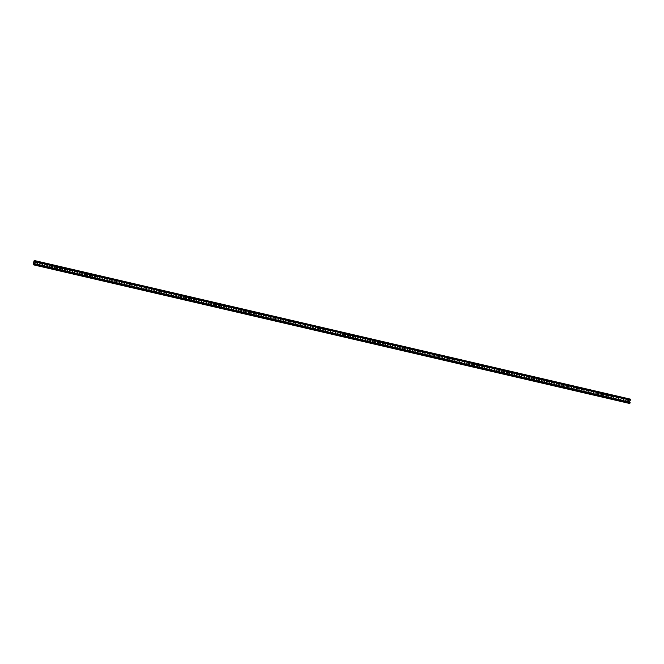 <?xml version="1.0" encoding="UTF-8"?>
<svg xmlns="http://www.w3.org/2000/svg" width="664" height="664" viewBox="0 0 664 664"><rect width="100%" height="100%" fill="white"/><g stroke="black" fill="none" stroke-linecap="round" stroke-linejoin="round"><path stroke-width="1" d="M34.594 261.375L630.667 400.01L34.42 261.624L34.727 260.603L33.997 260.969L33.208 264.554L33.839 264.629L34.038 263.782M630.136 402.259L34.063 263.625L630.136 402.259L629.912 403.264L629.273 403.397L33.2 264.762L629.273 403.397M34.42 261.624L34.702 260.72L34.022 260.96L33.225 264.646L33.947 263.757M626.152 402.583L628.609 403.089L626.169 402.484M621.18 401.421L623.645 401.936L621.205 401.33M616.217 400.267L618.674 400.782L616.234 400.176M611.245 399.114L613.71 399.628L611.27 399.022M606.282 397.96L608.739 398.475L606.298 397.861M601.31 396.806L603.775 397.313L601.335 396.707M596.347 395.653L598.803 396.159L596.363 395.553M591.375 394.491L593.84 395.005L591.4 394.399M586.412 393.337L588.868 393.852L586.428 393.246M581.44 392.183L583.905 392.698L581.465 392.084M576.476 391.03L578.942 391.544L576.501 390.93M571.505 389.876L573.97 390.382L571.53 389.776M566.541 388.714L569.006 389.228L566.566 388.623M561.578 387.56L564.035 388.075L561.595 387.469M556.606 386.406L559.071 386.921L556.631 386.307M551.643 385.253L554.1 385.767L551.659 385.153M546.671 384.099L549.136 384.605L546.696 383.999M541.708 382.937L544.165 383.452L541.724 382.846M536.736 381.783L539.201 382.298L536.761 381.692M531.773 380.63L534.229 381.144L531.789 380.538M526.801 379.476L529.266 379.991L526.826 379.376M521.838 378.322L524.294 378.829L521.854 378.223M516.866 377.16L519.331 377.675L516.891 377.069M511.902 376.007L514.359 376.521L511.919 375.915M506.931 374.853L509.396 375.368L506.956 374.762M501.967 373.699L504.432 374.214L501.992 373.6M497.004 372.546L499.461 373.052L497.021 372.446M492.032 371.392L494.497 371.898L492.057 371.292M487.069 370.23L489.526 370.744L487.085 370.138M482.097 369.076L484.562 369.591L482.122 368.985M477.134 367.922L479.591 368.437L477.15 367.823M472.162 366.769L474.627 367.283L472.187 366.669M467.199 365.615L469.656 366.121L467.215 365.515M462.227 364.453L464.692 364.968L462.252 364.362M457.264 363.299L459.72 363.814L457.28 363.208M452.292 362.146L454.757 362.66L452.317 362.046M447.329 360.992L449.785 361.507L447.345 360.892M442.357 359.838L444.822 360.344L442.382 359.739M437.393 358.676L439.85 359.191L437.41 358.585M432.422 357.522L434.887 358.037L432.447 357.431M427.458 356.369L429.923 356.883L427.483 356.277M422.495 355.215L424.952 355.73L422.512 355.115M417.523 354.061L419.988 354.568L417.548 353.962M412.56 352.899L415.017 353.414L412.576 352.808M407.588 351.746L410.053 352.26L407.613 351.654M402.625 350.592L405.082 351.107L402.641 350.501M397.653 349.438L400.118 349.953L397.678 349.339M392.69 348.285L395.146 348.791L392.706 348.185M387.718 347.131L390.183 347.637L387.743 347.031M382.754 345.969L385.211 346.483L382.771 345.878M377.783 344.815L380.248 345.33L377.808 344.724M372.819 343.661L375.276 344.176L372.836 343.562M367.848 342.508L370.313 343.022L367.873 342.408M362.884 341.354L365.341 341.86L362.901 341.254M357.913 340.192L360.378 340.707L357.938 340.101M352.949 339.038L355.414 339.553L352.974 338.947M347.986 337.885L350.443 338.399L348.002 337.785M343.014 336.731L345.479 337.246L343.039 336.631M338.051 335.577L340.507 336.084L338.067 335.478M333.079 334.415L335.544 334.93L333.104 334.324M328.116 333.262L330.572 333.776L328.132 333.17M323.144 332.108L325.609 332.623L323.169 332.017M318.18 330.954L320.637 331.469L318.197 330.855M313.209 329.8L315.674 330.307L313.234 329.701M308.245 328.638L310.702 329.153L308.262 328.547M303.274 327.485L305.739 327.999L303.299 327.393M298.31 326.331L300.767 326.846L298.327 326.24M293.339 325.177L295.804 325.692L293.363 325.078M288.375 324.024L290.832 324.53L288.392 323.924M283.403 322.87L285.869 323.376L283.428 322.77M278.44 321.708L280.905 322.223L278.465 321.617M273.477 320.554L275.933 321.069L273.493 320.463M268.505 319.401L270.97 319.915L268.53 319.301M263.542 318.247L265.998 318.762L263.558 318.147M258.57 317.093L261.035 317.599L258.595 316.994M253.607 315.931L256.063 316.446L253.623 315.84M248.635 314.777L251.1 315.292L248.66 314.686M243.671 313.624L246.128 314.138L243.688 313.524M238.7 312.47L241.165 312.985L238.725 312.37M233.736 311.316L236.193 311.823L233.753 311.217M228.765 310.154L231.23 310.669L228.789 310.063M223.801 309.001L226.258 309.515L223.818 308.909M218.829 307.847L221.295 308.362L218.854 307.756M213.866 306.693L216.331 307.208L213.891 306.594M208.903 305.54L211.359 306.046L208.919 305.44M203.931 304.378L206.396 304.892L203.956 304.286M198.968 303.224L201.424 303.738L198.984 303.133M193.996 302.07L196.461 302.585L194.021 301.979M189.032 300.916L191.489 301.431L189.049 300.817M184.061 299.763L186.526 300.269L184.086 299.663M179.097 298.609L181.554 299.115L179.114 298.509M174.126 297.447L176.591 297.962L174.151 297.356M169.162 296.293L171.619 296.808L169.179 296.202M164.191 295.14L166.656 295.654L164.215 295.04M159.227 293.986L161.684 294.501L159.244 293.886M154.255 292.832L156.721 293.339L154.28 292.733M149.292 291.67L151.749 292.185L149.309 291.579M144.32 290.517L146.785 291.031L144.345 290.425M139.357 289.363L141.822 289.877L139.382 289.263M134.394 288.209L136.85 288.724L134.41 288.11M129.422 287.055L131.887 287.562L129.447 286.956M124.458 285.893L126.915 286.408L124.475 285.802M119.487 284.74L121.952 285.254L119.512 284.648M114.523 283.586L116.98 284.101L114.54 283.495M109.552 282.432L112.017 282.947L109.577 282.333M104.588 281.279L107.045 281.785L104.605 281.179M99.617 280.117L102.082 280.631L99.641 280.025M94.653 278.963L97.11 279.478L94.67 278.872M89.681 277.809L92.147 278.324L89.706 277.718M84.718 276.656L87.175 277.17L84.735 276.556M79.746 275.502L82.211 276.008L79.771 275.402M74.783 274.348L77.24 274.854L74.8 274.249M69.811 273.186L72.276 273.701L69.836 273.095M64.848 272.032L67.313 272.547L64.873 271.941M59.885 270.879L62.341 271.393L59.901 270.779M54.913 269.725L57.378 270.24L54.938 269.625M49.949 268.571L52.406 269.078L49.966 268.472M44.978 267.409L47.443 267.924L45.003 267.318M40.014 266.256L42.471 266.77L40.031 266.164M35.043 265.102L37.508 265.617L35.067 265.002M626.218 399.96A0.672 0.664 78 0 1 626.492 399.96L628.202 400.351A0.672 0.664 78 0 1 628.185 401.67A0.672 0.664 78 0 0 628.202 400.351L626.517 399.96A0.672 0.664 78 0 0 625.712 400.608A0.672 0.664 78 0 0 626.227 401.272L627.92 401.662A0.672 0.664 78 0 0 628.202 401.662M621.263 398.798A0.672 0.664 78 0 1 621.545 398.807L621.545 398.807A0.672 0.664 78 0 0 620.74 399.454A0.672 0.664 78 0 0 621.263 400.11L622.948 400.508A0.672 0.664 78 0 0 623.753 399.861A0.672 0.664 78 0 0 623.239 399.197M623.222 400.508A0.672 0.664 78 0 0 623.214 399.205M618.267 399.354A0.672 0.664 78 0 1 617.985 399.354L616.292 398.956A0.672 0.664 78 0 1 616.3 397.645A0.672 0.664 78 0 1 616.582 397.653L618.267 398.043A0.672 0.664 78 0 1 618.25 399.354A0.672 0.664 78 0 0 618.267 398.043L616.582 397.653A0.672 0.664 78 0 0 616.283 397.645M611.32 396.491A0.672 0.664 78 0 1 611.594 396.499L613.304 396.889A0.672 0.664 78 0 1 613.287 398.201A0.672 0.664 78 0 0 613.304 396.889L611.61 396.491A0.672 0.664 78 0 0 610.805 397.138A0.672 0.664 78 0 0 611.328 397.802L613.013 398.192A0.672 0.664 78 0 0 613.295 398.201M606.348 395.337A0.672 0.664 78 0 1 606.622 395.346L608.315 395.736L606.647 395.337A0.672 0.664 78 0 0 605.842 395.985A0.672 0.664 78 0 0 606.356 396.649L608.05 397.039A0.672 0.664 78 0 0 608.855 396.391A0.672 0.664 78 0 0 608.332 395.727M608.315 397.047A0.672 0.664 78 0 0 608.315 395.736M601.385 394.184A0.672 0.664 78 0 1 601.659 394.192L603.369 394.574L601.675 394.184A0.672 0.664 78 0 0 600.87 394.831A0.672 0.664 78 0 0 601.393 395.495L603.078 395.885A0.672 0.664 78 0 0 603.883 395.238A0.672 0.664 78 0 0 603.369 394.574M603.352 395.893A0.672 0.664 78 0 0 603.344 394.582M596.421 393.03A0.672 0.664 78 0 1 596.687 393.03L598.397 393.42A0.672 0.664 78 0 1 598.389 394.731A0.672 0.664 78 0 0 598.397 393.42L596.712 393.03A0.672 0.664 78 0 0 595.907 393.677A0.672 0.664 78 0 0 596.421 394.333L598.115 394.731A0.672 0.664 78 0 0 598.397 394.731M591.45 391.876A0.672 0.664 78 0 1 591.724 391.876L591.74 391.876A0.672 0.664 78 0 0 590.935 392.524A0.672 0.664 78 0 0 591.458 393.179L593.143 393.578A0.672 0.664 78 0 0 593.931 392.922A0.672 0.664 78 0 0 593.409 392.266M586.495 390.714A0.672 0.664 78 0 1 586.777 390.714L588.462 391.113L586.777 390.714A0.672 0.664 78 0 0 585.972 391.362A0.672 0.664 78 0 0 586.486 392.026L588.179 392.416A0.672 0.664 78 0 0 588.96 391.768A0.672 0.664 78 0 0 588.445 391.113M581.515 389.56A0.672 0.664 78 0 1 581.788 389.569L583.498 389.959A0.672 0.664 78 0 1 583.482 391.27A0.672 0.664 78 0 0 583.498 389.959L581.813 389.56A0.672 0.664 78 0 0 581.008 390.208A0.672 0.664 78 0 0 581.523 390.872L583.208 391.262A0.672 0.664 78 0 0 583.49 391.27M576.551 388.407A0.672 0.664 78 0 1 576.825 388.415L578.535 388.797L576.842 388.407A0.672 0.664 78 0 0 576.037 389.054A0.672 0.664 78 0 0 576.551 389.718L578.244 390.108A0.672 0.664 78 0 0 579.025 389.461A0.672 0.664 78 0 0 578.51 388.805M571.596 387.245A0.672 0.664 78 0 1 571.878 387.253L571.878 387.253A0.672 0.664 78 0 0 571.073 387.901A0.672 0.664 78 0 0 571.588 388.556L573.273 388.955A0.672 0.664 78 0 0 574.078 388.307A0.672 0.664 78 0 0 573.563 387.643M573.547 388.955A0.672 0.664 78 0 0 573.547 387.651M568.591 387.801A0.672 0.664 78 0 1 568.309 387.801L566.616 387.402A0.672 0.664 78 0 1 566.624 386.091A0.672 0.664 78 0 1 566.907 386.099L568.6 386.489A0.672 0.664 78 0 1 568.583 387.801A0.672 0.664 78 0 0 568.6 386.489L566.907 386.099A0.672 0.664 78 0 0 566.616 386.099M561.644 384.937A0.672 0.664 78 0 1 561.918 384.946L563.628 385.336A0.672 0.664 78 0 1 563.611 386.647A0.672 0.664 78 0 0 563.628 385.336L561.943 384.937A0.672 0.664 78 0 0 561.138 385.585A0.672 0.664 78 0 0 561.653 386.249L563.346 386.639A0.672 0.664 78 0 0 563.628 386.647M556.689 383.784A0.672 0.664 78 0 1 556.971 383.784L558.665 384.182L556.971 383.784A0.672 0.664 78 0 0 556.166 384.431A0.672 0.664 78 0 0 556.689 385.095L558.374 385.485A0.672 0.664 78 0 0 559.179 384.838A0.672 0.664 78 0 0 558.665 384.182M558.648 385.493A0.672 0.664 78 0 0 558.64 384.182M553.676 383.028A0.672 0.664 78 0 1 553.676 384.34A0.672 0.664 78 0 1 553.411 384.332L551.718 383.941A0.672 0.664 78 0 1 551.726 382.63A0.672 0.664 78 0 1 552.008 382.63L553.676 383.028L552.008 382.63A0.672 0.664 78 0 0 551.709 382.63M546.746 381.476A0.672 0.664 78 0 1 547.02 381.476L548.73 381.866A0.672 0.664 78 0 1 548.713 383.178A0.672 0.664 78 0 0 548.73 381.866L547.036 381.476A0.672 0.664 78 0 0 546.231 382.124A0.672 0.664 78 0 0 546.754 382.788L548.439 383.178A0.672 0.664 78 0 0 548.721 383.178M541.774 380.323A0.672 0.664 78 0 1 542.048 380.323L542.073 380.323A0.672 0.664 78 0 0 541.268 380.97A0.672 0.664 78 0 0 541.783 381.626L543.476 382.024A0.672 0.664 78 0 0 544.281 381.377A0.672 0.664 78 0 0 543.758 380.713M543.741 382.024A0.672 0.664 78 0 0 543.741 380.721M536.819 379.161A0.672 0.664 78 0 1 537.101 379.169L537.101 379.169A0.672 0.664 78 0 0 536.296 379.816A0.672 0.664 78 0 0 536.819 380.472L538.504 380.862A0.672 0.664 78 0 0 539.293 380.215A0.672 0.664 78 0 0 538.77 379.559M531.847 378.007A0.672 0.664 78 0 1 532.113 378.015L533.823 378.405A0.672 0.664 78 0 1 533.814 379.717A0.672 0.664 78 0 0 533.823 378.405L532.138 378.007A0.672 0.664 78 0 0 531.333 378.654A0.672 0.664 78 0 0 531.847 379.318L533.541 379.708A0.672 0.664 78 0 0 533.823 379.717M526.876 376.853A0.672 0.664 78 0 1 527.15 376.861L528.859 377.243L527.166 376.853A0.672 0.664 78 0 0 526.361 377.501A0.672 0.664 78 0 0 526.884 378.165L528.569 378.555A0.672 0.664 78 0 0 529.357 377.907A0.672 0.664 78 0 0 528.834 377.252M521.921 375.699A0.672 0.664 78 0 1 522.203 375.699L522.203 375.699A0.672 0.664 78 0 0 521.398 376.347A0.672 0.664 78 0 0 521.912 377.011L523.606 377.401A0.672 0.664 78 0 0 524.386 376.754A0.672 0.664 78 0 0 523.871 376.098M516.941 374.546A0.672 0.664 78 0 1 517.214 374.546L518.924 374.936A0.672 0.664 78 0 1 518.908 376.247A0.672 0.664 78 0 0 518.924 374.936L517.239 374.546A0.672 0.664 78 0 0 516.426 375.193A0.672 0.664 78 0 0 516.949 375.849L518.634 376.247A0.672 0.664 78 0 0 518.916 376.247M511.977 373.384A0.672 0.664 78 0 1 512.243 373.392L512.268 373.392A0.672 0.664 78 0 0 511.463 374.039A0.672 0.664 78 0 0 511.977 374.695L513.67 375.094A0.672 0.664 78 0 0 514.451 374.438A0.672 0.664 78 0 0 513.936 373.782M507.005 372.23A0.672 0.664 78 0 1 507.279 372.238L508.989 372.628L507.304 372.23A0.672 0.664 78 0 0 506.499 372.877A0.672 0.664 78 0 0 507.014 373.541L508.699 373.932A0.672 0.664 78 0 0 509.504 373.284A0.672 0.664 78 0 0 508.989 372.628M508.973 373.94A0.672 0.664 78 0 0 508.964 372.628M504.017 372.778A0.672 0.664 78 0 1 503.735 372.778L502.042 372.388A0.672 0.664 78 0 1 502.05 371.076A0.672 0.664 78 0 1 502.333 371.076L504.026 371.466A0.672 0.664 78 0 1 504.009 372.786A0.672 0.664 78 0 0 504.026 371.466L502.333 371.076A0.672 0.664 78 0 0 502.042 371.076M497.07 369.923A0.672 0.664 78 0 1 497.344 369.931L499.054 370.313A0.672 0.664 78 0 1 499.037 371.632A0.672 0.664 78 0 0 499.054 370.313L497.369 369.923A0.672 0.664 78 0 0 496.564 370.57A0.672 0.664 78 0 0 497.079 371.234L498.764 371.624A0.672 0.664 78 0 0 499.054 371.624M492.115 368.761A0.672 0.664 78 0 1 492.397 368.769L492.397 368.769A0.672 0.664 78 0 0 491.592 369.416A0.672 0.664 78 0 0 492.115 370.072L493.8 370.471A0.672 0.664 78 0 0 494.605 369.823A0.672 0.664 78 0 0 494.091 369.159M494.074 370.471A0.672 0.664 78 0 0 494.066 369.167M489.119 369.317A0.672 0.664 78 0 1 488.837 369.317L487.144 368.918A0.672 0.664 78 0 1 487.152 367.607A0.672 0.664 78 0 1 487.434 367.615L489.119 368.005A0.672 0.664 78 0 1 489.102 369.317A0.672 0.664 78 0 0 489.119 368.005L487.434 367.615A0.672 0.664 78 0 0 487.135 367.615M482.172 366.453A0.672 0.664 78 0 1 482.446 366.462L484.156 366.852A0.672 0.664 78 0 1 484.139 368.163A0.672 0.664 78 0 0 484.156 366.852L482.462 366.453A0.672 0.664 78 0 0 481.657 367.101A0.672 0.664 78 0 0 482.18 367.765L483.865 368.155A0.672 0.664 78 0 0 484.147 368.163M477.2 365.3A0.672 0.664 78 0 1 477.474 365.308L479.184 365.698L477.499 365.3A0.672 0.664 78 0 0 476.694 365.947A0.672 0.664 78 0 0 477.209 366.611L478.902 367.001A0.672 0.664 78 0 0 479.707 366.354A0.672 0.664 78 0 0 479.184 365.698M479.167 367.009A0.672 0.664 78 0 0 479.167 365.698M472.245 364.146A0.672 0.664 78 0 1 472.527 364.146L474.221 364.536L472.527 364.146A0.672 0.664 78 0 0 471.722 364.793A0.672 0.664 78 0 0 472.245 365.457L473.93 365.847A0.672 0.664 78 0 0 474.719 365.2A0.672 0.664 78 0 0 474.196 364.544M467.265 362.992A0.672 0.664 78 0 1 467.539 362.992L469.249 363.382A0.672 0.664 78 0 1 469.232 364.694A0.672 0.664 78 0 0 469.249 363.382L467.564 362.992A0.672 0.664 78 0 0 466.759 363.64A0.672 0.664 78 0 0 467.273 364.295L468.967 364.694A0.672 0.664 78 0 0 469.249 364.694M462.302 361.838A0.672 0.664 78 0 1 462.576 361.838L462.592 361.838A0.672 0.664 78 0 0 461.787 362.486A0.672 0.664 78 0 0 462.31 363.142L463.995 363.54A0.672 0.664 78 0 0 464.783 362.884A0.672 0.664 78 0 0 464.26 362.237M457.347 360.676A0.672 0.664 78 0 1 457.629 360.676L459.314 361.075L457.629 360.676A0.672 0.664 78 0 0 456.824 361.324A0.672 0.664 78 0 0 457.338 361.988L459.031 362.378A0.672 0.664 78 0 0 459.812 361.731A0.672 0.664 78 0 0 459.297 361.075M454.342 361.233A0.672 0.664 78 0 1 454.06 361.224L452.375 360.834A0.672 0.664 78 0 1 452.375 359.523A0.672 0.664 78 0 1 452.657 359.523L454.35 359.921A0.672 0.664 78 0 1 454.334 361.233A0.672 0.664 78 0 0 454.35 359.921L452.657 359.523A0.672 0.664 78 0 0 452.367 359.523M447.669 358.377L447.694 358.369A0.672 0.664 78 0 0 447.411 358.369A0.672 0.664 78 0 1 447.669 358.377L449.379 358.759A0.672 0.664 78 0 1 449.37 360.079M442.44 357.215A0.672 0.664 78 0 1 442.73 357.215L442.73 357.215A0.672 0.664 78 0 0 441.917 357.863A0.672 0.664 78 0 0 442.44 358.527L444.125 358.917A0.672 0.664 78 0 0 444.93 358.269A0.672 0.664 78 0 0 444.415 357.606M444.399 358.917A0.672 0.664 78 0 0 444.39 357.614M439.444 357.763A0.672 0.664 78 0 1 439.161 357.763L437.468 357.365A0.672 0.664 78 0 1 437.476 356.053A0.672 0.664 78 0 1 437.759 356.062L439.452 356.452A0.672 0.664 78 0 1 439.435 357.763A0.672 0.664 78 0 0 439.452 356.452L437.759 356.062A0.672 0.664 78 0 0 437.468 356.062M432.496 354.9A0.672 0.664 78 0 1 432.77 354.908L434.48 355.298A0.672 0.664 78 0 1 434.464 356.609A0.672 0.664 78 0 0 434.48 355.298L432.795 354.908A0.672 0.664 78 0 0 431.99 355.555A0.672 0.664 78 0 0 432.505 356.211L434.19 356.601A0.672 0.664 78 0 0 434.472 356.609M427.541 353.746A0.672 0.664 78 0 1 427.824 353.746L429.517 354.144L427.824 353.746A0.672 0.664 78 0 0 427.018 354.393A0.672 0.664 78 0 0 427.533 355.057L429.226 355.447A0.672 0.664 78 0 0 430.031 354.8A0.672 0.664 78 0 0 429.517 354.144M429.5 355.456A0.672 0.664 78 0 0 429.492 354.144M424.545 354.294A0.672 0.664 78 0 1 424.254 354.294L422.57 353.904A0.672 0.664 78 0 1 422.578 352.592A0.672 0.664 78 0 1 422.86 352.592L424.545 352.982A0.672 0.664 78 0 1 424.528 354.302A0.672 0.664 78 0 0 424.545 352.982L422.86 352.592A0.672 0.664 78 0 0 422.561 352.592M417.872 351.439L417.888 351.439A0.672 0.664 78 0 0 417.606 351.439A0.672 0.664 78 0 1 417.872 351.439L419.582 351.829A0.672 0.664 78 0 1 419.565 353.148M412.626 350.285A0.672 0.664 78 0 1 412.9 350.285L412.925 350.285A0.672 0.664 78 0 0 412.12 350.932A0.672 0.664 78 0 0 412.634 351.588L414.328 351.986A0.672 0.664 78 0 0 415.133 351.339A0.672 0.664 78 0 0 414.61 350.675M414.593 351.986A0.672 0.664 78 0 0 414.593 350.683M407.671 349.123A0.672 0.664 78 0 1 407.953 349.131L407.953 349.131A0.672 0.664 78 0 0 407.148 349.779A0.672 0.664 78 0 0 407.671 350.434L409.356 350.833A0.672 0.664 78 0 0 410.144 350.177A0.672 0.664 78 0 0 409.622 349.521M402.691 347.969A0.672 0.664 78 0 1 402.965 347.977L404.675 348.368A0.672 0.664 78 0 1 404.658 349.679A0.672 0.664 78 0 0 404.675 348.368L402.99 347.969A0.672 0.664 78 0 0 402.185 348.617A0.672 0.664 78 0 0 402.699 349.281L404.393 349.671A0.672 0.664 78 0 0 404.675 349.679M397.728 346.815A0.672 0.664 78 0 1 398.002 346.824L399.711 347.206L398.018 346.815A0.672 0.664 78 0 0 397.213 347.463A0.672 0.664 78 0 0 397.736 348.127L399.421 348.517A0.672 0.664 78 0 0 400.209 347.87A0.672 0.664 78 0 0 399.686 347.214M392.773 345.662A0.672 0.664 78 0 1 393.055 345.662L394.723 346.06L393.055 345.662A0.672 0.664 78 0 0 392.25 346.309A0.672 0.664 78 0 0 392.764 346.973L394.457 347.363A0.672 0.664 78 0 0 395.263 346.716A0.672 0.664 78 0 0 394.74 346.052M394.723 347.372A0.672 0.664 78 0 0 394.723 346.06M389.768 346.21A0.672 0.664 78 0 1 389.486 346.21L387.801 345.811A0.672 0.664 78 0 1 387.801 344.5A0.672 0.664 78 0 1 388.083 344.508L389.776 344.898A0.672 0.664 78 0 1 389.76 346.21A0.672 0.664 78 0 0 389.776 344.898L388.083 344.508A0.672 0.664 78 0 0 387.793 344.508M382.829 343.354A0.672 0.664 78 0 1 383.095 343.354L384.805 343.744A0.672 0.664 78 0 1 384.796 345.056A0.672 0.664 78 0 0 384.805 343.744L383.12 343.354A0.672 0.664 78 0 0 382.315 344.002A0.672 0.664 78 0 0 382.829 344.657L384.522 345.056A0.672 0.664 78 0 0 384.805 345.056M377.866 342.192A0.672 0.664 78 0 1 378.148 342.192L379.841 342.591L378.148 342.192A0.672 0.664 78 0 0 377.343 342.84A0.672 0.664 78 0 0 377.866 343.504L379.551 343.894A0.672 0.664 78 0 0 380.356 343.246A0.672 0.664 78 0 0 379.841 342.591M379.825 343.902A0.672 0.664 78 0 0 379.816 342.591M374.869 342.748A0.672 0.664 78 0 1 374.587 342.74L372.894 342.35A0.672 0.664 78 0 1 372.902 341.039A0.672 0.664 78 0 1 373.185 341.039L374.869 341.437A0.672 0.664 78 0 1 374.861 342.748A0.672 0.664 78 0 0 374.869 341.437L373.185 341.039A0.672 0.664 78 0 0 372.894 341.039M367.922 339.885A0.672 0.664 78 0 1 368.196 339.893L369.906 340.275L368.221 339.885A0.672 0.664 78 0 0 367.408 340.532A0.672 0.664 78 0 0 367.931 341.196L369.616 341.587A0.672 0.664 78 0 0 370.404 340.939A0.672 0.664 78 0 0 369.881 340.283M362.959 338.731A0.672 0.664 78 0 1 363.225 338.731L363.249 338.731A0.672 0.664 78 0 0 362.444 339.379A0.672 0.664 78 0 0 362.959 340.034L364.652 340.433A0.672 0.664 78 0 0 365.457 339.785A0.672 0.664 78 0 0 364.943 339.121M364.926 340.433A0.672 0.664 78 0 0 364.918 339.13M359.946 337.976A0.672 0.664 78 0 1 359.954 339.279A0.672 0.664 78 0 1 359.68 339.279L357.996 338.881A0.672 0.664 78 0 1 358.004 337.569A0.672 0.664 78 0 1 358.286 337.578L358.286 337.578A0.672 0.664 78 0 0 357.987 337.578M353.024 336.416A0.672 0.664 78 0 1 353.298 336.424L355.008 336.814A0.672 0.664 78 0 1 354.991 338.125A0.672 0.664 78 0 0 355.008 336.814L353.314 336.416A0.672 0.664 78 0 0 352.509 337.063A0.672 0.664 78 0 0 353.024 337.727L354.717 338.117A0.672 0.664 78 0 0 354.999 338.125M348.052 335.262A0.672 0.664 78 0 1 348.326 335.27L350.036 335.66L348.351 335.262A0.672 0.664 78 0 0 347.546 335.909A0.672 0.664 78 0 0 348.06 336.573L349.745 336.963A0.672 0.664 78 0 0 350.559 336.316A0.672 0.664 78 0 0 350.036 335.66M350.019 336.972A0.672 0.664 78 0 0 350.019 335.66M343.097 334.108A0.672 0.664 78 0 1 343.379 334.108L345.072 334.498L343.379 334.108A0.672 0.664 78 0 0 342.574 334.756A0.672 0.664 78 0 0 343.097 335.42L344.782 335.81A0.672 0.664 78 0 0 345.562 335.162A0.672 0.664 78 0 0 345.048 334.507M338.117 332.954A0.672 0.664 78 0 1 338.391 332.954L338.416 332.954A0.672 0.664 78 0 0 337.611 333.602A0.672 0.664 78 0 0 338.125 334.266L339.819 334.656A0.672 0.664 78 0 0 340.599 334.009A0.672 0.664 78 0 0 340.084 333.353M333.154 331.801A0.672 0.664 78 0 1 333.428 331.801L333.444 331.801A0.672 0.664 78 0 0 332.639 332.448A0.672 0.664 78 0 0 333.162 333.104L334.847 333.502A0.672 0.664 78 0 0 335.635 332.855A0.672 0.664 78 0 0 335.113 332.199M328.199 330.639A0.672 0.664 78 0 1 328.481 330.647L328.481 330.647A0.672 0.664 78 0 0 327.676 331.294A0.672 0.664 78 0 0 328.19 331.95L329.883 332.34A0.672 0.664 78 0 0 330.689 331.693A0.672 0.664 78 0 0 330.166 331.037M330.149 332.349A0.672 0.664 78 0 0 330.149 331.037M323.219 329.485A0.672 0.664 78 0 1 323.493 329.493L325.202 329.883A0.672 0.664 78 0 1 325.186 331.195A0.672 0.664 78 0 0 325.202 329.883L323.509 329.485A0.672 0.664 78 0 0 322.704 330.132A0.672 0.664 78 0 0 323.227 330.796L324.912 331.187A0.672 0.664 78 0 0 325.194 331.195M318.247 328.331A0.672 0.664 78 0 1 318.521 328.34L320.231 328.721A0.672 0.664 78 0 1 320.214 330.041A0.672 0.664 78 0 0 320.231 328.721L318.546 328.331A0.672 0.664 78 0 0 317.741 328.979A0.672 0.664 78 0 0 318.255 329.643L319.948 330.033A0.672 0.664 78 0 0 320.231 330.033M313.292 327.178A0.672 0.664 78 0 1 313.574 327.178L313.574 327.178A0.672 0.664 78 0 0 312.769 327.825A0.672 0.664 78 0 0 313.292 328.489L314.977 328.879A0.672 0.664 78 0 0 315.782 328.232A0.672 0.664 78 0 0 315.267 327.568M315.251 328.887A0.672 0.664 78 0 0 315.242 327.576M310.279 326.422A0.672 0.664 78 0 1 310.287 327.726A0.672 0.664 78 0 1 310.013 327.726L308.32 327.327A0.672 0.664 78 0 1 308.328 326.016A0.672 0.664 78 0 1 308.611 326.024L308.611 326.024A0.672 0.664 78 0 0 308.32 326.024M303.348 324.862A0.672 0.664 78 0 1 303.622 324.87L305.332 325.26A0.672 0.664 78 0 1 305.315 326.572A0.672 0.664 78 0 0 305.332 325.26L303.639 324.87A0.672 0.664 78 0 0 302.834 325.518A0.672 0.664 78 0 0 303.357 326.173L305.042 326.572A0.672 0.664 78 0 0 305.324 326.572M298.385 323.708A0.672 0.664 78 0 1 298.651 323.717L300.36 324.107L298.675 323.708A0.672 0.664 78 0 0 297.87 324.356A0.672 0.664 78 0 0 298.385 325.02L300.078 325.41A0.672 0.664 78 0 0 300.883 324.762A0.672 0.664 78 0 0 300.36 324.107M300.352 325.418A0.672 0.664 78 0 0 300.344 324.107M293.413 322.555A0.672 0.664 78 0 1 293.687 322.563L295.372 322.953L293.712 322.555A0.672 0.664 78 0 0 292.907 323.202A0.672 0.664 78 0 0 293.422 323.866L295.106 324.256A0.672 0.664 78 0 0 295.912 323.609A0.672 0.664 78 0 0 295.397 322.945M295.38 324.264A0.672 0.664 78 0 0 295.372 322.953M288.45 321.401A0.672 0.664 78 0 1 288.716 321.409L290.434 321.791A0.672 0.664 78 0 1 290.417 323.111A0.672 0.664 78 0 0 290.434 321.791L288.74 321.401A0.672 0.664 78 0 0 287.935 322.048A0.672 0.664 78 0 0 288.45 322.712L290.143 323.102A0.672 0.664 78 0 0 290.425 323.102M283.478 320.247A0.672 0.664 78 0 1 283.752 320.247L283.777 320.247A0.672 0.664 78 0 0 282.972 320.895A0.672 0.664 78 0 0 283.486 321.55L285.171 321.949A0.672 0.664 78 0 0 285.976 321.301A0.672 0.664 78 0 0 285.462 320.637M285.445 321.949A0.672 0.664 78 0 0 285.445 320.646M278.523 319.085A0.672 0.664 78 0 1 278.805 319.093L278.805 319.093A0.672 0.664 78 0 0 278 319.741A0.672 0.664 78 0 0 278.515 320.397L280.208 320.795A0.672 0.664 78 0 0 280.988 320.139A0.672 0.664 78 0 0 280.474 319.484M273.543 317.931A0.672 0.664 78 0 1 273.817 317.94L275.527 318.33A0.672 0.664 78 0 1 275.51 319.641A0.672 0.664 78 0 0 275.527 318.33L273.842 317.931A0.672 0.664 78 0 0 273.037 318.579A0.672 0.664 78 0 0 273.551 319.243L275.245 319.633A0.672 0.664 78 0 0 275.527 319.641M268.58 316.778A0.672 0.664 78 0 1 268.854 316.786L270.563 317.176L268.87 316.778A0.672 0.664 78 0 0 268.065 317.425A0.672 0.664 78 0 0 268.588 318.089L270.273 318.479A0.672 0.664 78 0 0 271.053 317.832A0.672 0.664 78 0 0 270.538 317.176M263.608 315.624A0.672 0.664 78 0 1 263.882 315.632L265.575 316.022L263.907 315.624A0.672 0.664 78 0 0 263.102 316.272A0.672 0.664 78 0 0 263.616 316.935L265.309 317.326A0.672 0.664 78 0 0 266.115 316.678A0.672 0.664 78 0 0 265.592 316.014M265.575 317.334A0.672 0.664 78 0 0 265.575 316.022M260.62 316.172A0.672 0.664 78 0 1 260.338 316.172L258.653 315.773A0.672 0.664 78 0 1 258.653 314.462A0.672 0.664 78 0 1 258.935 314.47L260.628 314.861A0.672 0.664 78 0 1 260.612 316.172A0.672 0.664 78 0 0 260.628 314.861L258.935 314.47A0.672 0.664 78 0 0 258.645 314.47M253.673 313.317A0.672 0.664 78 0 1 253.947 313.317L255.657 313.707A0.672 0.664 78 0 1 255.64 315.018A0.672 0.664 78 0 0 255.657 313.707L253.972 313.317A0.672 0.664 78 0 0 253.167 313.964A0.672 0.664 78 0 0 253.681 314.62L255.374 315.018A0.672 0.664 78 0 0 255.657 315.018M248.718 312.155A0.672 0.664 78 0 1 249 312.155L250.693 312.553L249 312.155A0.672 0.664 78 0 0 248.195 312.802A0.672 0.664 78 0 0 248.718 313.466L250.403 313.856A0.672 0.664 78 0 0 251.208 313.209A0.672 0.664 78 0 0 250.693 312.553M250.677 313.864A0.672 0.664 78 0 0 250.668 312.553M245.721 312.711A0.672 0.664 78 0 1 245.439 312.702L243.746 312.312A0.672 0.664 78 0 1 243.754 311.001A0.672 0.664 78 0 1 244.037 311.001L245.721 311.399A0.672 0.664 78 0 1 245.713 312.711A0.672 0.664 78 0 0 245.721 311.399L244.037 311.001A0.672 0.664 78 0 0 243.746 311.001M238.774 309.847A0.672 0.664 78 0 1 239.048 309.856L240.758 310.237A0.672 0.664 78 0 1 240.742 311.557A0.672 0.664 78 0 0 240.758 310.237L239.065 309.847A0.672 0.664 78 0 0 238.26 310.495A0.672 0.664 78 0 0 238.783 311.159L240.468 311.549A0.672 0.664 78 0 0 240.75 311.549M233.811 308.694A0.672 0.664 78 0 1 234.077 308.694L234.101 308.694A0.672 0.664 78 0 0 233.296 309.341A0.672 0.664 78 0 0 233.811 310.005L235.504 310.395A0.672 0.664 78 0 0 236.309 309.748A0.672 0.664 78 0 0 235.786 309.084M235.778 310.395A0.672 0.664 78 0 0 235.77 309.092M230.798 307.938A0.672 0.664 78 0 1 230.806 309.241A0.672 0.664 78 0 1 230.532 309.241L228.848 308.843A0.672 0.664 78 0 1 228.848 307.532A0.672 0.664 78 0 1 229.13 307.54L229.13 307.54A0.672 0.664 78 0 0 228.839 307.54M223.876 306.378A0.672 0.664 78 0 1 224.142 306.386L225.86 306.776A0.672 0.664 78 0 1 225.843 308.088A0.672 0.664 78 0 0 225.86 306.776L224.166 306.386A0.672 0.664 78 0 0 223.361 307.034A0.672 0.664 78 0 0 223.876 307.689L225.569 308.079A0.672 0.664 78 0 0 225.851 308.088M218.904 305.224A0.672 0.664 78 0 1 219.178 305.232L220.888 305.623L219.203 305.224A0.672 0.664 78 0 0 218.398 305.872A0.672 0.664 78 0 0 218.912 306.536L220.597 306.926A0.672 0.664 78 0 0 221.386 306.278A0.672 0.664 78 0 0 220.863 305.623M213.949 304.07A0.672 0.664 78 0 1 214.231 304.07L215.924 304.461L214.231 304.07A0.672 0.664 78 0 0 213.426 304.718A0.672 0.664 78 0 0 213.941 305.382L215.634 305.772A0.672 0.664 78 0 0 216.414 305.125A0.672 0.664 78 0 0 215.9 304.469M208.969 302.917A0.672 0.664 78 0 1 209.243 302.917L210.953 303.307A0.672 0.664 78 0 1 210.936 304.627A0.672 0.664 78 0 0 210.953 303.307L209.268 302.917A0.672 0.664 78 0 0 208.463 303.564A0.672 0.664 78 0 0 208.977 304.228L210.662 304.618A0.672 0.664 78 0 0 210.953 304.618M204.006 301.763A0.672 0.664 78 0 1 204.28 301.763L204.296 301.763A0.672 0.664 78 0 0 203.491 302.411A0.672 0.664 78 0 0 204.014 303.066L205.699 303.465A0.672 0.664 78 0 0 206.479 302.817A0.672 0.664 78 0 0 205.964 302.161M199.051 300.601A0.672 0.664 78 0 1 199.333 300.609L199.333 300.609A0.672 0.664 78 0 0 198.528 301.257A0.672 0.664 78 0 0 199.042 301.912L200.735 302.311A0.672 0.664 78 0 0 201.541 301.663A0.672 0.664 78 0 0 201.018 300.999M201.001 302.311A0.672 0.664 78 0 0 201.001 300.999M196.046 301.157A0.672 0.664 78 0 1 195.764 301.149L194.079 300.759A0.672 0.664 78 0 1 194.079 299.447A0.672 0.664 78 0 1 194.361 299.447L196.054 299.846A0.672 0.664 78 0 1 196.038 301.157A0.672 0.664 78 0 0 196.054 299.846L194.361 299.447A0.672 0.664 78 0 0 194.071 299.447M189.099 298.294A0.672 0.664 78 0 1 189.373 298.302L191.083 298.684A0.672 0.664 78 0 1 191.066 300.003A0.672 0.664 78 0 0 191.083 298.684L189.398 298.294A0.672 0.664 78 0 0 188.593 298.941A0.672 0.664 78 0 0 189.107 299.605L190.8 299.995A0.672 0.664 78 0 0 191.083 299.995M184.144 297.14A0.672 0.664 78 0 1 184.426 297.14L186.119 297.53L184.426 297.14A0.672 0.664 78 0 0 183.621 297.787A0.672 0.664 78 0 0 184.144 298.451L185.829 298.841A0.672 0.664 78 0 0 186.634 298.194A0.672 0.664 78 0 0 186.119 297.53M186.103 298.85A0.672 0.664 78 0 0 186.094 297.538M181.147 297.688A0.672 0.664 78 0 1 180.865 297.688L179.172 297.289A0.672 0.664 78 0 1 179.18 295.978A0.672 0.664 78 0 1 179.463 295.986L181.147 296.376A0.672 0.664 78 0 1 181.131 297.688A0.672 0.664 78 0 0 181.147 296.376L179.463 295.986A0.672 0.664 78 0 0 179.164 295.986M174.2 294.833A0.672 0.664 78 0 1 174.474 294.833L176.184 295.223A0.672 0.664 78 0 1 176.167 296.534A0.672 0.664 78 0 0 176.184 295.223L174.491 294.833A0.672 0.664 78 0 0 173.686 295.48A0.672 0.664 78 0 0 174.209 296.136L175.894 296.534A0.672 0.664 78 0 0 176.176 296.534M169.237 293.671A0.672 0.664 78 0 1 169.503 293.679L171.212 294.069L169.528 293.671A0.672 0.664 78 0 0 168.722 294.318A0.672 0.664 78 0 0 169.237 294.982L170.93 295.372A0.672 0.664 78 0 0 171.735 294.725A0.672 0.664 78 0 0 171.212 294.069M171.204 295.38A0.672 0.664 78 0 0 171.196 294.069M164.274 292.517A0.672 0.664 78 0 1 164.556 292.517L166.249 292.915L164.556 292.517A0.672 0.664 78 0 0 163.751 293.164A0.672 0.664 78 0 0 164.274 293.828L165.958 294.218A0.672 0.664 78 0 0 166.747 293.571A0.672 0.664 78 0 0 166.224 292.915M159.302 291.363A0.672 0.664 78 0 1 159.567 291.371L161.277 291.753A0.672 0.664 78 0 1 161.269 293.073A0.672 0.664 78 0 0 161.277 291.753L159.592 291.363A0.672 0.664 78 0 0 158.787 292.011A0.672 0.664 78 0 0 159.302 292.675L160.995 293.065A0.672 0.664 78 0 0 161.277 293.065M154.33 290.209A0.672 0.664 78 0 1 154.604 290.209L154.629 290.209A0.672 0.664 78 0 0 153.816 290.857A0.672 0.664 78 0 0 154.338 291.513L156.023 291.911A0.672 0.664 78 0 0 156.812 291.264A0.672 0.664 78 0 0 156.289 290.608M149.375 289.048A0.672 0.664 78 0 1 149.657 289.056L149.657 289.056A0.672 0.664 78 0 0 148.852 289.703A0.672 0.664 78 0 0 149.367 290.359L151.06 290.757A0.672 0.664 78 0 0 151.84 290.102A0.672 0.664 78 0 0 151.326 289.454M144.395 287.894A0.672 0.664 78 0 1 144.669 287.902L146.379 288.292A0.672 0.664 78 0 1 146.362 289.604A0.672 0.664 78 0 0 146.379 288.292L144.694 287.894A0.672 0.664 78 0 0 143.889 288.541A0.672 0.664 78 0 0 144.403 289.205L146.088 289.595A0.672 0.664 78 0 0 146.37 289.604M139.432 286.74A0.672 0.664 78 0 1 139.706 286.748L141.415 287.138L139.722 286.74A0.672 0.664 78 0 0 138.917 287.387A0.672 0.664 78 0 0 139.432 288.051L141.125 288.442A0.672 0.664 78 0 0 141.905 287.794A0.672 0.664 78 0 0 141.39 287.138M134.477 285.586A0.672 0.664 78 0 1 134.759 285.586L136.427 285.985L134.759 285.586A0.672 0.664 78 0 0 133.954 286.234A0.672 0.664 78 0 0 134.468 286.898L136.153 287.288A0.672 0.664 78 0 0 136.967 286.641A0.672 0.664 78 0 0 136.444 285.976M136.427 287.296A0.672 0.664 78 0 0 136.427 285.985M131.472 286.134A0.672 0.664 78 0 1 131.19 286.134L129.505 285.744A0.672 0.664 78 0 1 129.505 284.433A0.672 0.664 78 0 1 129.787 284.433L131.48 284.823A0.672 0.664 78 0 1 131.464 286.134A0.672 0.664 78 0 0 131.48 284.823L129.787 284.433A0.672 0.664 78 0 0 129.497 284.433M124.525 283.279A0.672 0.664 78 0 1 124.799 283.279L124.824 283.279A0.672 0.664 78 0 0 124.019 283.926A0.672 0.664 78 0 0 124.533 284.582L126.226 284.981A0.672 0.664 78 0 0 127.007 284.333A0.672 0.664 78 0 0 126.492 283.677M119.57 282.117A0.672 0.664 78 0 1 119.852 282.125L119.852 282.125A0.672 0.664 78 0 0 119.047 282.773A0.672 0.664 78 0 0 119.57 283.428L121.255 283.818A0.672 0.664 78 0 0 122.06 283.171A0.672 0.664 78 0 0 121.545 282.515M121.529 283.827A0.672 0.664 78 0 0 121.52 282.515M116.573 282.673A0.672 0.664 78 0 1 116.291 282.665L114.598 282.275A0.672 0.664 78 0 1 114.606 280.963A0.672 0.664 78 0 1 114.889 280.963L116.573 281.362A0.672 0.664 78 0 1 116.557 282.673A0.672 0.664 78 0 0 116.573 281.362L114.889 280.963A0.672 0.664 78 0 0 114.59 280.963M109.9 279.818L109.917 279.81A0.672 0.664 78 0 0 109.635 279.81A0.672 0.664 78 0 1 109.9 279.818L111.61 280.2A0.672 0.664 78 0 1 111.593 281.519M104.655 278.656A0.672 0.664 78 0 1 104.929 278.656L104.953 278.656A0.672 0.664 78 0 0 104.148 279.303A0.672 0.664 78 0 0 104.663 279.967L106.356 280.357A0.672 0.664 78 0 0 107.161 279.71A0.672 0.664 78 0 0 106.638 279.046M106.622 280.366A0.672 0.664 78 0 0 106.622 279.054M99.7 277.494A0.672 0.664 78 0 1 99.982 277.502L99.982 277.502A0.672 0.664 78 0 0 99.177 278.15A0.672 0.664 78 0 0 99.7 278.805L101.385 279.204A0.672 0.664 78 0 0 102.173 278.556A0.672 0.664 78 0 0 101.65 277.901M94.728 276.34A0.672 0.664 78 0 1 94.993 276.349L96.703 276.739A0.672 0.664 78 0 1 96.695 278.05A0.672 0.664 78 0 0 96.703 276.739L95.018 276.349A0.672 0.664 78 0 0 94.213 276.996A0.672 0.664 78 0 0 94.728 277.652L96.421 278.05A0.672 0.664 78 0 0 96.703 278.05M89.756 275.187A0.672 0.664 78 0 1 90.03 275.195L91.74 275.585L90.047 275.187A0.672 0.664 78 0 0 89.242 275.834A0.672 0.664 78 0 0 89.764 276.498L91.449 276.888A0.672 0.664 78 0 0 92.238 276.241A0.672 0.664 78 0 0 91.715 275.585M84.801 274.033A0.672 0.664 78 0 1 85.083 274.033L86.752 274.431L85.083 274.033A0.672 0.664 78 0 0 84.278 274.68A0.672 0.664 78 0 0 84.793 275.344L86.486 275.734A0.672 0.664 78 0 0 87.266 275.087A0.672 0.664 78 0 0 86.752 274.431M79.821 272.879A0.672 0.664 78 0 1 80.095 272.887L81.805 273.269A0.672 0.664 78 0 1 81.788 274.589M74.858 271.725A0.672 0.664 78 0 1 75.123 271.725L75.148 271.725A0.672 0.664 78 0 0 74.343 272.373A0.672 0.664 78 0 0 74.858 273.028L76.551 273.427A0.672 0.664 78 0 0 77.331 272.779A0.672 0.664 78 0 0 76.816 272.124M69.894 270.563A0.672 0.664 78 0 1 70.185 270.572L70.185 270.572A0.672 0.664 78 0 0 69.38 271.219A0.672 0.664 78 0 0 69.894 271.875L71.579 272.273A0.672 0.664 78 0 0 72.384 271.626A0.672 0.664 78 0 0 71.87 270.962M71.853 272.273A0.672 0.664 78 0 0 71.845 270.962M66.898 271.119A0.672 0.664 78 0 1 66.616 271.111L64.923 270.721A0.672 0.664 78 0 1 64.931 269.41A0.672 0.664 78 0 1 65.213 269.41L66.906 269.808A0.672 0.664 78 0 1 66.89 271.119A0.672 0.664 78 0 0 66.906 269.808L65.213 269.41A0.672 0.664 78 0 0 64.923 269.41M59.951 268.256A0.672 0.664 78 0 1 60.225 268.264L61.935 268.654A0.672 0.664 78 0 1 61.918 269.966A0.672 0.664 78 0 0 61.935 268.654L60.25 268.256A0.672 0.664 78 0 0 59.445 268.903A0.672 0.664 78 0 0 59.959 269.567L61.644 269.957A0.672 0.664 78 0 0 61.935 269.966M54.996 267.102A0.672 0.664 78 0 1 55.278 267.102L56.971 267.492L55.278 267.102A0.672 0.664 78 0 0 54.473 267.75A0.672 0.664 78 0 0 54.996 268.414L56.681 268.804A0.672 0.664 78 0 0 57.486 268.156A0.672 0.664 78 0 0 56.971 267.492M56.955 268.812A0.672 0.664 78 0 0 56.946 267.501M51.999 267.65A0.672 0.664 78 0 1 51.717 267.65L50.024 267.252A0.672 0.664 78 0 1 50.032 265.94A0.672 0.664 78 0 1 50.315 265.949L51.999 266.339A0.672 0.664 78 0 1 51.983 267.65A0.672 0.664 78 0 0 51.999 266.339L50.315 265.949A0.672 0.664 78 0 0 50.016 265.949M45.052 264.795A0.672 0.664 78 0 1 45.326 264.795L47.036 265.185A0.672 0.664 78 0 1 47.019 266.496A0.672 0.664 78 0 0 47.036 265.185L45.343 264.795A0.672 0.664 78 0 0 44.538 265.442A0.672 0.664 78 0 0 45.061 266.098L46.746 266.496A0.672 0.664 78 0 0 47.028 266.496M40.081 263.633A0.672 0.664 78 0 1 40.355 263.641L42.064 264.031L40.38 263.633A0.672 0.664 78 0 0 39.574 264.28A0.672 0.664 78 0 0 40.089 264.944L41.782 265.334A0.672 0.664 78 0 0 42.587 264.687A0.672 0.664 78 0 0 42.064 264.031M42.048 265.343A0.672 0.664 78 0 0 42.048 264.031M35.126 262.479A0.672 0.664 78 0 1 35.408 262.479L37.101 262.878L35.408 262.479A0.672 0.664 78 0 0 34.603 263.127A0.672 0.664 78 0 0 35.126 263.791L36.81 264.181A0.672 0.664 78 0 0 37.599 263.533A0.672 0.664 78 0 0 37.076 262.878M629.97 400.143L629.538 402.118M593.425 393.578A0.672 0.664 78 0 0 593.433 392.266M588.462 392.424A0.672 0.664 78 0 0 588.462 391.113M578.527 390.108A0.672 0.664 78 0 0 578.535 388.797M553.693 384.332A0.672 0.664 78 0 0 553.693 383.02M538.786 380.87A0.672 0.664 78 0 0 538.794 379.559M528.851 378.555A0.672 0.664 78 0 0 528.859 377.243M523.888 377.401A0.672 0.664 78 0 0 523.888 376.09M513.953 375.094A0.672 0.664 78 0 0 513.961 373.782M474.212 365.847A0.672 0.664 78 0 0 474.221 364.536M464.277 363.54A0.672 0.664 78 0 0 464.285 362.229M459.314 362.386A0.672 0.664 78 0 0 459.314 361.075M447.694 358.369L449.379 358.759A0.672 0.664 78 0 1 449.379 360.071A0.672 0.664 78 0 1 449.096 360.071L447.403 359.68A0.672 0.664 78 0 1 447.411 358.369M417.888 351.439L419.582 351.829A0.672 0.664 78 0 1 419.573 353.14A0.672 0.664 78 0 1 419.291 353.14L417.606 352.75A0.672 0.664 78 0 1 417.606 351.439M409.638 350.833A0.672 0.664 78 0 0 409.647 349.521M399.703 348.517A0.672 0.664 78 0 0 399.711 347.206M369.898 341.587A0.672 0.664 78 0 0 369.906 340.275M359.971 339.279A0.672 0.664 78 0 0 359.971 337.968M345.064 335.81A0.672 0.664 78 0 0 345.072 334.498M340.101 334.656A0.672 0.664 78 0 0 340.101 333.345M335.129 333.502A0.672 0.664 78 0 0 335.137 332.191M310.296 327.726A0.672 0.664 78 0 0 310.296 326.414M280.49 320.795A0.672 0.664 78 0 0 280.498 319.484M270.555 318.488A0.672 0.664 78 0 0 270.563 317.176M230.815 309.241A0.672 0.664 78 0 0 230.823 307.93M220.88 306.934A0.672 0.664 78 0 0 220.888 305.623M215.916 305.772A0.672 0.664 78 0 0 215.924 304.461M205.981 303.465A0.672 0.664 78 0 0 205.989 302.153M166.241 294.227A0.672 0.664 78 0 0 166.249 292.915M156.306 291.911A0.672 0.664 78 0 0 156.314 290.6M151.342 290.757A0.672 0.664 78 0 0 151.35 289.446M141.407 288.45A0.672 0.664 78 0 0 141.415 287.138M126.509 284.981A0.672 0.664 78 0 0 126.509 283.669M109.917 279.81L111.61 280.2A0.672 0.664 78 0 1 111.602 281.511A0.672 0.664 78 0 1 111.32 281.511L109.635 281.121A0.672 0.664 78 0 1 109.635 279.81M101.667 279.204A0.672 0.664 78 0 0 101.675 277.892M91.732 276.896A0.672 0.664 78 0 0 91.74 275.585M86.768 275.734A0.672 0.664 78 0 0 86.768 274.423M80.12 272.879L81.805 273.269A0.672 0.664 78 0 1 81.796 274.581A0.672 0.664 78 0 1 81.514 274.581L79.829 274.19A0.672 0.664 78 0 1 79.829 272.879A0.672 0.664 78 0 1 80.12 272.879L80.095 272.887M76.833 273.427A0.672 0.664 78 0 0 76.841 272.115M37.093 264.189A0.672 0.664 78 0 0 37.101 262.878M630.8 399.238L34.727 260.603L630.8 399.238L630.667 400.01M34.055 263.832L630.128 402.467M33.93 264.397L630.003 403.031M33.839 264.629L629.912 403.264M34.022 260.96L34.636 261.101M34.063 260.861L34.652 260.993M34.719 260.819L630.792 399.446M34.503 261.608L630.576 400.243"/></g></svg>

